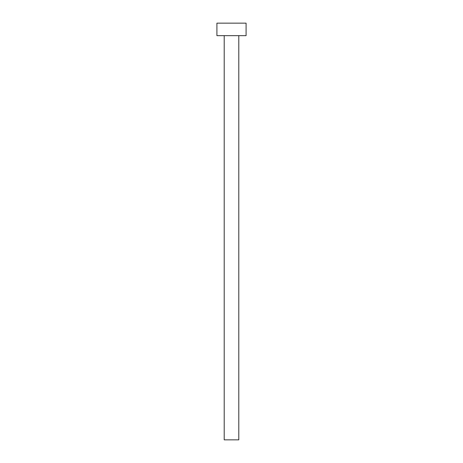 <?xml version="1.0" encoding="UTF-8"?>
<svg xmlns="http://www.w3.org/2000/svg" width="463" height="463" viewBox="0 0 463 463"><rect width="100%" height="100%" fill="white"/><g stroke="black" fill="none" stroke-linecap="round" stroke-linejoin="round"><path stroke-width="0.69" d="M224.208 35.651L224.208 439.85L238.792 439.85L238.792 35.651L238.792 439.85L224.208 439.85L224.208 35.651M216.916 23.15L216.916 35.651L246.084 35.651L246.084 23.15L216.916 23.15L216.916 35.651L246.084 35.651L246.084 23.15L216.916 23.15"/></g></svg>
